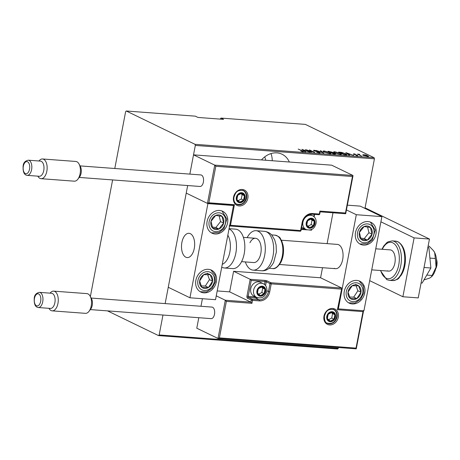 <?xml version="1.0" encoding="UTF-8"?>
<svg xmlns="http://www.w3.org/2000/svg" width="460" height="460" viewBox="0 0 460 460"><rect width="100%" height="100%" fill="white"/><g stroke="black" fill="none" stroke-linecap="round" stroke-linejoin="round"><path stroke-width="0.69" d="M289.311 162.012A20.539 16.939 115.9 0 0 282.112 154.261A20.539 16.939 115.9 0 0 276.943 152.881A20.539 16.939 115.9 0 0 261.487 159.93M272.251 160.736A20.539 16.939 115.9 0 0 270.963 153.588M264.707 156.889A12.932 10.666 -64.1 0 1 265.61 160.241M364.964 208.42L374.423 158.827L195.322 145.429L195.023 144.319L374.129 157.722L305.371 124.395L220.938 118.082L220.231 119.105M107.513 310.879L158.533 335.604L159.166 334.943L338.272 348.346L338.428 347.518M159.166 334.943L162.966 315.025M165.146 303.594L187.668 185.541L168.262 287.27L189.94 297.781L215.527 299.696L233.49 205.522L233.076 205.321M352.435 176.513L353.01 175.72L345.69 213.745L345.471 213.003L352.435 176.513L215.803 166.296L214.739 165.129L193.522 154.847L189.848 174.11L195.322 145.429M220.938 118.082L223.566 119.358L197.984 117.444L195.35 116.167L126.264 110.998L125.632 111.653L114.793 168.492M112.608 179.929L90.361 296.562M338.272 348.346L337.64 349.002L158.533 335.604M195.023 144.319L126.264 110.998M362.9 154.732L365.936 154.962L368.736 156.377L367.862 156.521L363.756 155.376L362.9 154.681M361.479 156.015L357.518 154.094L359.536 154.273L359.341 154.75L361.479 156.015M358.53 154.583L358.944 154.169L358.84 154.732M359.352 154.399L359.3 154.957M353.579 154.157L353.654 153.772L355.258 154.123L354.102 154.227L357.65 155.284L357.633 155.75L355.959 155.405L357.207 155.261L353.665 154.203L353.654 153.772L353.665 154.203M354.125 154.008L354.073 154.376M357.558 155.744L357.65 155.284L357.633 155.75M357.098 155.681L357.207 155.261M345.678 154.83L344.028 154.704L338.606 152.082L341.561 152.381L345.747 153.755L346.995 154.692L345.678 154.83M333.466 153.916L328.043 151.288L332.028 152.139L335.024 153.404L335.662 153.91L333.466 153.916M323.823 153.197L316.106 150.397L322.834 152.691L320.309 150.713L320.81 150.748L323.823 153.197M311.305 152.26L305.428 149.598L313.26 151.932L309.448 149.897L314.864 152.524L307.044 150.19L311.305 152.26M302.416 151.616L301.8 150.805L298.195 149.057L302.312 150.863C303.468 151.317 303.686 151.593 302.967 151.691L300.926 151.11L302.737 151.369L302.622 151.955M303.502 151.61L302.967 151.691M301.869 149.333L309.701 152.139L306.728 151.202L304.491 151.035L305.492 151.823L304.991 151.788L301.869 149.333M319.47 152.927L316.687 152.231L318.924 152.657L319.039 152.289L313.783 150.684L313.789 150.167L316.077 150.713L314.22 150.708L319.504 152.329C320.309 152.691 320.298 152.892 319.47 152.927L320.097 152.812M318.889 152.846L319.039 152.289M313.783 150.684L313.789 150.167L313.697 150.638M314.289 150.431L314.191 150.863M324.237 152.122L322.989 151.144L324.082 150.938L329.716 152.524L330.941 153.496L329.826 153.703L324.237 152.122M334.799 152.915L333.552 151.938L334.644 151.725L340.279 153.312L341.504 154.284L340.388 154.491L334.799 152.915M345.839 152.622L353.671 155.428L350.698 154.491L348.461 154.324L349.462 155.112L348.962 155.077L345.839 152.622M374.129 157.722L374.423 158.827M304.434 151.346L304.491 151.035M305.934 150.914L302.967 149.839L304.169 150.782L305.894 151.139M302.91 150.15L302.967 149.839M304.112 151.093L304.169 150.782M319.338 152.892L319.504 152.329M320.752 151.058L320.81 150.748M323.242 151.53L323.69 151.512M330.199 153.427L330.591 153.697M329.256 152.49L324.662 151.208L323.719 151.386L324.691 152.156L329.251 153.427L330.234 153.249L329.256 152.49M328.975 151.742L329.049 151.363M331.89 152.714L332.028 152.139M334.874 153.973L335.024 153.404M329.688 151.639L329.061 151.593L330.797 152.433L331.579 152.111L329.688 151.639M331.832 152.99L331.579 152.111M331.056 152.749L331.108 152.461M331.66 152.726L333.368 153.68L334.564 153.37L331.66 152.726M334.822 154.261L334.564 153.37M333.805 152.323L334.253 152.3M340.762 154.215L341.153 154.485M339.819 153.278L335.225 151.995L334.282 152.179L335.254 152.95L339.808 154.221L340.797 154.037L339.819 153.278M346.196 154.635L346.541 154.853M339.589 152.553L343.93 154.474L346.23 154.428L346.121 155.014M345.891 154.842L345.287 153.715L339.624 152.381M348.404 154.635L348.461 154.324M349.905 154.209L346.943 153.134L348.139 154.077L349.865 154.433M346.88 153.439L346.943 153.134M348.082 154.382L348.139 154.077M358.834 154.761L359.421 154.859M362.785 155.325L363.653 155.118M367.344 156.458L368.075 156.164L367.436 155.652L364.251 154.767L363.578 154.893L363.463 155.48M364.188 155.572L367.373 156.285M364.251 154.767C363.36 154.802 363.354 155.02 364.216 155.411M334.242 268.312A12.173 6.543 -85.7 0 0 335.576 268.68A12.173 6.543 -85.7 0 0 342.878 258.296A12.173 6.543 -85.7 0 0 338.732 244.772A12.173 6.543 -85.7 0 0 337.393 244.404L281.416 240.218M352.262 303.951A12.173 10.04 -64.1 0 1 349.197 303.134A12.173 10.04 -64.1 0 1 344.753 289.576A12.173 10.04 -64.1 0 1 356.753 280.41A12.173 10.04 -64.1 0 1 359.812 281.227A12.173 10.04 -64.1 0 1 364.262 294.785A12.173 10.04 -64.1 0 1 352.262 303.951M367.977 221.553A12.173 10.04 115.9 0 0 355.977 230.719A12.173 10.04 115.9 0 0 360.421 244.277A12.173 10.04 115.9 0 0 363.486 245.094A12.173 10.04 115.9 0 0 375.486 235.928A12.173 10.04 115.9 0 0 371.042 222.37A12.173 10.04 115.9 0 0 367.977 221.553M356.31 214.711L381.892 216.625L363.929 310.793L338.341 308.878L356.31 214.711L346.478 209.95M219.403 337.887L218 338.491L225.296 300.236L226.36 301.398L219.403 337.887L356.034 348.111L362.992 311.621L337.41 309.707L341.809 288.058L320.591 277.777L322.512 267.703M327.106 243.633L332.988 212.796M381.892 216.625L360.214 206.12L347.392 205.16M338.341 308.878L338.019 308.723M185.84 257.215A12.173 6.543 94.3 0 1 181.689 243.685A12.173 6.543 94.3 0 1 188.991 233.3A12.173 6.543 94.3 0 1 190.331 233.668A12.173 6.543 94.3 0 1 194.476 247.198A12.173 6.543 94.3 0 1 187.174 257.577A12.173 6.543 94.3 0 1 185.84 257.215M219.575 210.45A12.173 10.04 -64.1 0 1 222.64 211.272A12.173 10.04 -64.1 0 1 227.085 224.825A12.173 10.04 -64.1 0 1 215.084 233.996A12.173 10.04 -64.1 0 1 212.02 233.18A12.173 10.04 -64.1 0 1 207.575 219.621A12.173 10.04 -64.1 0 1 219.575 210.45M203.861 292.853A12.173 10.04 115.9 0 0 215.861 283.682A12.173 10.04 115.9 0 0 211.41 270.123A12.173 10.04 115.9 0 0 208.351 269.307A12.173 10.04 115.9 0 0 196.351 278.472A12.173 10.04 115.9 0 0 200.796 292.031A12.173 10.04 115.9 0 0 203.861 292.853M189.94 297.781L207.908 203.607L233.49 205.522M207.908 203.607L186.225 193.102L207.443 203.383L214.739 165.129L352.906 175.467L331.689 165.18L193.522 154.847M436.431 259.095A7.607 4.088 94.3 0 1 437 264.356A7.607 4.088 94.3 0 1 435.695 268.887M194.568 246.399A12.173 6.543 -85.7 0 0 188.991 233.3A12.173 6.543 -85.7 0 0 181.596 244.484A12.173 6.543 -85.7 0 0 187.174 257.577A12.173 6.543 -85.7 0 0 194.568 246.399M320.103 211.83L319.757 213.98L319.326 214.032L319.89 211.094L345.471 213.003M320.022 211.807L319.89 211.094M215.803 166.296L208.84 202.785L207.443 203.383L233.145 205.327L234.427 204.7L230.5 225.296L229.097 225.9M311.311 229.442L311.529 230.178L311.759 229.304M341.337 289.104L271.227 283.86L269.715 291.807A10.04 8.28 -64.1 0 1 259.417 300.886L252.511 300.368L251.948 303.312L250.884 302.145L251.281 300.087L247.56 298.287A1.829 0.983 -85.7 0 1 246.968 296.073L250.171 279.295L233.599 271.268L229.666 291.864L250.884 302.145L225.296 300.236L216.263 295.855M229.666 291.864L217.2 290.933M363.572 310.77L356.253 348.853L218.12 338.52L196.782 328.21L198.789 317.705M202.411 298.712L200.968 306.274M320.591 277.777L233.599 271.268M356.034 348.111L356.253 348.853M362.992 311.621L363.463 310.569M337.41 309.707L337.881 308.654M266.869 290.743L268.485 291.525L269.997 283.578L271.227 283.86A0.914 0.489 -85.7 0 0 270.934 282.756L267.22 280.951A1.829 0.322 10.8 0 0 264.753 280.387L250.171 279.295L251.235 280.462L248.199 296.355L255.11 296.872A8.217 6.773 115.9 0 0 255.611 296.884M337.979 308.913L341.809 288.058L270.934 282.756A0.914 0.753 -64.1 0 0 269.997 283.578L266.282 281.779L265.558 285.562M257.433 290.887A4.566 3.766 115.9 0 0 257.525 293.135A4.566 3.766 115.9 0 0 260.429 295.59A4.566 3.766 115.9 0 0 264.172 293.63A4.566 3.766 115.9 0 0 265.017 289.219A4.566 3.766 115.9 0 0 262.114 286.764A4.566 3.766 115.9 0 0 258.37 288.719A4.566 3.766 115.9 0 0 257.433 290.887M257.841 290.875L257.525 293.135L260.429 295.59L264.172 293.63L265.017 289.219L262.114 286.764L258.37 288.719L257.841 290.875M250.757 288.702A7.607 6.273 115.9 0 0 253.834 296.027L256.714 297.419A7.607 6.273 -64.1 0 1 253.638 290.099A7.607 6.273 -64.1 0 1 263.35 283.728L260.469 282.336A7.607 6.273 115.9 0 0 250.757 288.702M258.692 294.158L261.849 292.508L262.695 288.092L261.458 287.051M261.849 292.508L264.172 293.63M262.695 288.092L265.017 289.219M306.728 222.939A4.566 3.766 115.9 0 0 306.82 225.187A4.566 3.766 115.9 0 0 309.724 227.642A4.566 3.766 115.9 0 0 313.467 225.682A4.566 3.766 115.9 0 0 314.312 221.271A4.566 3.766 115.9 0 0 311.409 218.816A4.566 3.766 115.9 0 0 307.659 220.771A4.566 3.766 115.9 0 0 306.728 222.939M307.136 222.927L306.82 225.187L309.724 227.642L313.467 225.682L314.312 221.271L311.409 218.816L307.659 220.771L307.136 222.927M301.691 227.05A7.607 6.273 115.9 0 0 303.128 228.079L306.009 229.477A7.607 6.273 -64.1 0 1 302.927 222.151A7.607 6.273 -64.1 0 1 312.645 215.78L309.764 214.389A7.607 6.273 115.9 0 0 309.758 214.383M307.987 226.211L311.144 224.56L311.989 220.144L310.753 219.104M311.144 224.56L313.467 225.682M311.989 220.144L314.312 221.271M236.854 197.42A4.566 3.766 115.9 0 0 236.946 199.663A4.566 3.766 115.9 0 0 239.85 202.118A4.566 3.766 115.9 0 0 243.599 200.163A4.566 3.766 115.9 0 0 244.438 195.747A4.566 3.766 115.9 0 0 241.534 193.292A4.566 3.766 115.9 0 0 237.791 195.247A4.566 3.766 115.9 0 0 236.854 197.42M237.268 197.409L236.946 199.663L239.85 202.118L243.599 200.163L244.438 195.747L241.534 193.292L237.791 195.247L237.268 197.409M238.113 200.686L241.276 199.036L242.115 194.62L240.885 193.579M241.276 199.036L243.599 200.163M242.115 194.62L244.438 195.747M327.307 316.411A4.566 3.766 115.9 0 0 327.399 318.659A4.566 3.766 115.9 0 0 330.303 321.115A4.566 3.766 115.9 0 0 334.046 319.154A4.566 3.766 115.9 0 0 334.886 314.743A4.566 3.766 115.9 0 0 331.982 312.288A4.566 3.766 115.9 0 0 328.239 314.243A4.566 3.766 115.9 0 0 327.307 316.411M327.716 316.399L327.399 318.659L330.303 321.115L334.046 319.154L334.886 314.743L331.982 312.288L328.239 314.243L327.716 316.399M328.566 319.683L331.723 318.032L332.563 313.616L331.332 312.57M331.723 318.032L334.046 319.154M332.563 313.616L334.886 314.743M370.317 237.751A7.607 6.273 115.9 0 0 372.042 234.209A7.607 6.273 115.9 0 0 370.403 227.43A7.607 6.273 115.9 0 0 364.096 226.544A7.607 6.273 115.9 0 0 359.421 232.444A7.607 6.273 115.9 0 0 361.06 239.223A7.607 6.273 115.9 0 0 367.367 240.108A7.607 6.273 115.9 0 0 370.317 237.751M369.604 237.107L372.042 234.209L370.403 227.43L364.096 226.544L359.421 232.444L361.06 239.223L367.367 240.108L369.604 237.107M360.743 238.113L364.274 238.602L368.943 232.708L367.569 226.993M364.274 238.602L367.367 240.108M368.943 232.708L372.042 234.209M221.915 226.648A7.607 6.273 115.9 0 0 223.64 223.106A7.607 6.273 115.9 0 0 222.002 216.327A7.607 6.273 115.9 0 0 215.694 215.441A7.607 6.273 115.9 0 0 211.019 221.34A7.607 6.273 115.9 0 0 212.658 228.12A7.607 6.273 115.9 0 0 218.966 229.005A7.607 6.273 115.9 0 0 221.915 226.648M221.202 226.004L223.64 223.106L222.002 216.327L215.694 215.441L211.019 221.34L212.658 228.12L218.966 229.005L221.202 226.004M212.342 227.01L215.872 227.505L220.541 221.605L219.167 215.895M215.872 227.505L218.966 229.005M220.541 221.605L223.64 223.106M199.979 284.705A7.607 6.273 115.9 0 0 201.963 287.425A7.607 6.273 115.9 0 0 208.426 287.5A7.607 6.273 115.9 0 0 212.566 281.152A7.607 6.273 115.9 0 0 210.243 274.729A7.607 6.273 115.9 0 0 203.78 274.66A7.607 6.273 115.9 0 0 199.64 281.008A7.607 6.273 115.9 0 0 199.979 284.705M200.698 284.165L201.963 287.425L208.426 287.5L212.566 281.152L210.243 274.729L203.78 274.66L199.64 281.008L200.698 284.165M201.371 285.953L205.333 285.999L209.472 279.651L207.661 274.654M205.333 285.999L208.426 287.5M209.472 279.651L212.566 281.152M207.149 273.228L210.243 274.729M348.381 295.803A7.607 6.273 115.9 0 0 350.365 298.528A7.607 6.273 115.9 0 0 356.828 298.603A7.607 6.273 115.9 0 0 360.968 292.255A7.607 6.273 115.9 0 0 358.645 285.832A7.607 6.273 115.9 0 0 352.182 285.758A7.607 6.273 115.9 0 0 348.042 292.111A7.607 6.273 115.9 0 0 348.381 295.803M349.1 295.268L350.365 298.528L356.828 298.603L360.968 292.255L358.645 285.832L352.182 285.758L348.042 292.111L349.1 295.268M349.772 297.056L353.734 297.103L357.874 290.755L356.063 285.758M353.734 297.103L356.828 298.603M357.874 290.755L360.968 292.255M355.551 284.332L358.645 285.832M222.283 264.293A16.738 8.999 -85.7 0 0 229.862 252.057A16.738 8.999 -85.7 0 0 227.838 235.163M229.022 228.953A19.78 10.632 94.3 0 1 229.425 229.132A19.78 10.632 94.3 0 1 236.17 251.114A19.78 10.632 94.3 0 1 224.302 267.984L232.662 268.611A19.78 10.632 -85.7 0 0 244.53 251.735A19.78 10.632 -85.7 0 0 237.785 229.758A19.78 10.632 -85.7 0 0 235.618 229.16L229.074 228.672M249.941 242.725A12.173 6.543 94.3 0 1 255.518 238.28A12.173 6.543 94.3 0 1 260.854 245.439A12.173 6.543 94.3 0 1 259.273 258.112A12.173 6.543 94.3 0 1 253.702 262.556L241.592 261.648M247.158 237.653A19.78 10.632 94.3 0 1 256.082 230.696A19.78 10.632 94.3 0 1 264.759 242.328A19.78 10.632 94.3 0 1 262.188 262.919A19.78 10.632 94.3 0 1 253.132 270.141A19.78 10.632 94.3 0 1 245.341 261.93M90.131 296.136L91.471 298.592A6.848 3.68 94.3 0 1 92.224 305.365A6.848 3.68 94.3 0 1 90.689 309.108L88.993 311.334A9.89 5.319 -85.7 0 0 91.212 305.923A9.89 5.319 -85.7 0 0 90.131 296.136A9.89 5.319 -85.7 0 0 86.917 293.618L53.659 291.134A9.89 5.319 94.3 0 1 57.954 303.433A9.89 5.319 94.3 0 1 52.181 310.856A9.89 5.319 94.3 0 1 48.967 308.338L48.961 308.327M54.872 302.726A7.607 4.088 -85.7 0 0 51.566 293.267L39.416 292.353A7.607 4.088 94.3 0 1 42.717 301.817A7.607 4.088 94.3 0 1 38.278 307.527L50.433 308.436A7.607 4.088 -85.7 0 0 54.872 302.726M50.1 293.152L50.105 293.146A9.89 5.319 94.3 0 1 53.659 291.134M90.321 309.591L211.123 318.63A5.784 3.111 -85.7 0 0 214.498 314.289A5.784 3.111 -85.7 0 0 211.985 307.096L91.183 298.057M52.181 310.856L85.445 313.346A9.89 5.319 -85.7 0 0 88.993 311.334M79.011 163.978L80.35 166.428A6.848 3.68 94.3 0 1 81.104 173.202A6.848 3.68 94.3 0 1 79.568 176.945L77.872 179.17A9.89 5.319 -85.7 0 0 80.092 173.759A9.89 5.319 -85.7 0 0 79.011 163.978A9.89 5.319 -85.7 0 0 75.796 161.46L42.533 158.97A9.89 5.319 94.3 0 1 46.828 171.269A9.89 5.319 94.3 0 1 41.061 178.693A9.89 5.319 94.3 0 1 37.846 176.174L37.841 176.163M43.752 170.562A7.607 4.088 -85.7 0 0 40.445 161.103L28.29 160.195A7.607 4.088 94.3 0 1 31.596 169.654A7.607 4.088 94.3 0 1 27.157 175.363L39.313 176.272A7.607 4.088 -85.7 0 0 43.752 170.562M38.979 160.994L38.985 160.983A9.89 5.319 94.3 0 1 42.533 158.97M79.201 177.428L200.002 186.467A5.784 3.111 -85.7 0 0 203.377 182.125A5.784 3.111 -85.7 0 0 200.865 174.932L80.063 165.899M41.061 178.693L74.324 181.183A9.89 5.319 -85.7 0 0 77.872 179.17M365.073 207.839L429.462 239.045L418.238 297.902L402.885 296.752L369.679 280.657M380.909 221.806L414.109 237.895L402.885 296.752M429.462 239.045L414.109 237.895M375.757 248.802L390.247 249.883A10.649 5.727 94.3 0 1 391.414 250.205A10.649 5.727 94.3 0 1 395.048 262.039A10.649 5.727 94.3 0 1 388.654 271.124A10.649 5.727 94.3 0 1 387.487 270.802M433.602 250.838A15.214 8.182 94.3 0 1 433.665 250.924A15.214 8.182 94.3 0 1 434.642 252.546L435.344 258.497L429.904 258.089M428.105 246.163L429.226 246.249L433.521 250.729L434.642 252.546A15.214 8.182 94.3 0 1 436.086 267.168L432.107 275.488L426.771 275.086M435.344 258.497L436.086 267.168A15.214 8.182 94.3 0 1 431.744 276.558L429.784 278.036L423.953 279.945M432.107 275.488L431.365 276.943M427.898 247.267L428.887 247.744L427.817 247.664M428.887 247.744L430.882 268.002L424.039 267.49M430.882 268.002L422.148 283.061L421.084 282.98M233.53 197.167A8.521 7.026 -64.1 0 1 242.265 189.462A8.521 7.026 -64.1 0 1 247.859 198.243A8.521 7.026 -64.1 0 1 239.119 205.948A8.521 7.026 -64.1 0 1 233.53 197.167M246.623 197.961A7.607 6.273 115.9 0 0 243.547 190.636C236.198 189.313 235.382 193.648 233.962 197.116C233.507 200.617 234.491 203.021 236.911 204.326A7.607 6.273 115.9 0 0 246.623 197.961M230.5 225.296L300.604 230.54L302.122 222.6A10.04 8.28 -64.1 0 1 312.415 213.515L319.326 214.032A0.914 0.489 -85.7 0 1 318.791 214.722A0.914 0.914 0 0 0 319.757 213.98L319.631 213.865M208.84 202.785L234.427 204.7M301.38 228.695L304.957 228.965M313.777 216.499L314.186 214.377M318.694 214.693A0.914 0.489 -85.7 0 0 318.791 214.722L311.886 214.205A0.914 0.489 -85.7 0 0 312.415 213.515M311.782 214.176A0.914 0.489 -85.7 0 0 311.886 214.205C307.228 214.337 304.117 217.12 302.553 222.542L302.122 222.6M302.427 222.427L301.035 230.489L300.604 230.54A0.914 0.489 94.3 0 1 300.075 231.23A0.914 0.489 94.3 0 1 299.972 231.202M300.909 230.374L301.035 230.489A0.914 0.914 0 0 1 300.075 231.23L229.597 225.958M338.307 317.233A8.521 7.026 -64.1 0 1 329.573 324.938A8.521 7.026 -64.1 0 1 323.978 316.164A8.521 7.026 -64.1 0 1 332.712 308.459A8.521 7.026 -64.1 0 1 338.307 317.233M327.359 323.322A7.607 6.273 115.9 0 0 337.077 316.952A7.607 6.273 115.9 0 0 333.994 309.626C326.646 308.309 325.829 312.645 324.409 316.112C324.386 320.482 325.369 322.885 327.359 323.322M251.948 303.312L226.36 301.398M257.646 297.781A9.131 7.527 -64.1 0 1 255.403 297.976L259.124 299.782A9.131 7.527 115.9 0 0 268.485 291.525L269.715 291.807M255.11 296.872A0.914 0.489 -85.7 0 0 255.403 297.976L248.498 297.459L252.212 299.264L259.124 299.782A0.914 0.489 94.3 0 1 259.417 300.886M264.488 284.447L265.052 281.497L251.235 280.462M251.281 300.087L252.511 300.368A0.914 0.489 94.3 0 0 252.212 299.264A0.914 0.753 115.9 0 0 251.281 300.087M247.56 298.287A0.914 0.753 -64.1 0 1 248.498 297.459A0.914 0.489 94.3 0 1 248.199 296.355L246.968 296.073M264.753 280.387A0.914 0.489 94.3 0 1 265.052 281.497L266.282 281.779A0.914 0.753 115.9 0 1 267.22 280.951M256.921 290.852A5.175 4.266 115.9 0 0 260.314 296.177A5.175 4.266 115.9 0 0 265.621 291.502A5.175 4.266 115.9 0 0 262.223 286.172A5.175 4.266 115.9 0 0 256.921 290.852M306.216 222.904A5.175 4.266 115.9 0 0 309.609 228.229A5.175 4.266 115.9 0 0 314.916 223.554A5.175 4.266 115.9 0 0 311.518 218.224A5.175 4.266 115.9 0 0 306.216 222.904M236.342 197.38A5.175 4.266 115.9 0 0 239.74 202.71A5.175 4.266 115.9 0 0 245.042 198.03A5.175 4.266 115.9 0 0 241.649 192.7A5.175 4.266 115.9 0 0 236.342 197.38M326.796 316.376A5.175 4.266 115.9 0 0 330.188 321.701A5.175 4.266 115.9 0 0 335.495 317.026A5.175 4.266 115.9 0 0 332.097 311.696A5.175 4.266 115.9 0 0 326.796 316.376M371.605 238.987A9.741 8.033 115.9 0 0 371.714 225.779A9.741 8.033 115.9 0 0 359.858 227.66A9.741 8.033 115.9 0 0 359.749 240.873A9.741 8.033 115.9 0 0 371.605 238.987M223.203 227.89A9.741 8.033 115.9 0 0 223.313 214.676A9.741 8.033 115.9 0 0 211.456 216.562A9.741 8.033 115.9 0 0 211.347 229.77A9.741 8.033 115.9 0 0 223.203 227.89M198.266 285.717A9.741 8.033 115.9 0 0 209.076 289.3A9.741 8.033 115.9 0 0 213.94 276.443A9.741 8.033 115.9 0 0 203.13 272.861A9.741 8.033 115.9 0 0 198.266 285.717M346.667 296.821A9.741 8.033 115.9 0 0 357.478 300.397A9.741 8.033 115.9 0 0 362.342 287.546A9.741 8.033 115.9 0 0 351.532 283.964A9.741 8.033 115.9 0 0 346.667 296.821M270.549 263.545A19.78 10.632 -85.7 0 0 273.119 242.955A19.78 10.632 -85.7 0 0 264.448 231.317C269.859 232.145 271.779 235.14 272.078 235.445L274.706 239.919L276.086 244.921L276.38 252.04L273.671 262.401C270.308 268.393 266.248 271.181 261.493 270.767A19.78 10.632 -85.7 0 0 270.549 263.545M280.215 262.436A16.738 8.999 -85.7 0 0 282.388 245.007A16.738 8.999 -85.7 0 0 275.045 235.163C281.549 237.308 279.737 238.435 281.681 240.77L283.084 245.255C284.108 251.281 283.412 256.91 280.991 262.148C277.857 267.128 275.045 269.261 272.55 268.542A16.738 8.999 -85.7 0 0 280.215 262.436M40.664 301.346A6.083 3.272 -85.7 0 0 38.692 293.963A6.083 3.272 -85.7 0 0 34.471 298.344A6.083 3.272 -85.7 0 0 36.444 305.733A6.083 3.272 -85.7 0 0 40.664 301.346M29.543 169.182A6.083 3.272 -85.7 0 0 27.571 161.799A6.083 3.272 -85.7 0 0 23.351 166.181A6.083 3.272 -85.7 0 0 25.323 173.57A6.083 3.272 -85.7 0 0 29.543 169.182M395.531 241.126L398.084 241.822C403.403 245.191 405.829 251.798 405.363 261.648C404.926 267.099 403.483 271.699 401.051 275.436C398.481 277.8 399.832 279.484 392.581 280.571A19.78 10.632 -85.7 0 0 404.449 263.701A19.78 10.632 -85.7 0 0 397.704 241.718A19.78 10.632 -85.7 0 0 395.531 241.126L392.202 240.873A19.78 10.632 94.3 0 1 394.375 241.471A19.78 10.632 94.3 0 1 401.12 263.453A19.78 10.632 94.3 0 1 389.252 280.324L386.699 279.628L380.362 270.503M380.702 270.532A18.256 9.815 -85.7 0 0 386.084 278.162A18.256 9.815 -85.7 0 0 398.739 265.006A18.256 9.815 -85.7 0 0 392.817 242.845A18.256 9.815 -85.7 0 0 382.294 249.291M319.395 152.576L319.286 153.168M313.944 150.483L313.835 151.076M330.234 153.249L330.119 153.835M323.719 151.386L323.604 151.978M340.797 154.037L340.682 154.623M334.282 152.179L334.167 152.766M353.895 154.054L353.78 154.64M357.449 155.457L357.334 156.049M359.059 154.474L358.949 155.06M368.075 156.164L367.96 156.751M243.409 237.371L255.518 238.28M279.599 264.494L335.576 268.68M388.654 271.124L371.737 269.859M345.69 213.745L320.166 211.836M314.6 214.406L314.14 216.815M311.529 230.178L309.453 230.023M306.964 229.839L301.242 229.413M256.714 297.419C263.517 299.282 265.592 295.038 266.771 291.358C267.243 287.793 266.104 285.252 263.35 283.728M306.009 229.477C312.806 231.334 314.881 227.09 316.066 223.41C316.537 219.845 315.399 217.304 312.645 215.78M236.135 203.952C242.937 205.81 245.013 201.566 246.198 197.886C246.663 194.321 245.525 191.78 242.771 190.256M326.589 322.943C333.385 324.806 335.461 320.562 336.645 316.882C337.117 313.317 335.972 310.77 333.224 309.252M359.829 243.961L367.172 243.806L372.272 239.901L375.251 230.098L370.421 222.105M211.427 232.858L218.77 232.702L223.87 228.798L226.849 219L222.025 211.002M200.203 291.715L206.546 291.91L212.227 288.161L215.389 281.825L214.992 275.011L210.795 269.859M348.605 302.818L354.947 303.013L360.628 299.259L363.791 292.928L363.394 286.114L359.197 280.957M224.302 267.984L221.68 267.433M275.045 235.163L271.601 234.905M264.448 231.317L256.082 230.696M261.493 270.767L253.132 270.141M272.55 268.542L269.106 268.283M39.416 292.353C36.196 293.055 34.477 294.992 34.253 298.155C33.896 303.979 35.242 307.102 38.278 307.527M28.29 160.195C25.076 160.896 23.356 162.828 23.132 165.991C22.776 171.816 24.121 174.944 27.157 175.363M392.581 280.571L389.252 280.324M381.955 249.262L383.721 246.031L386.733 242.707L388.073 241.828L392.202 240.873"/></g></svg>
